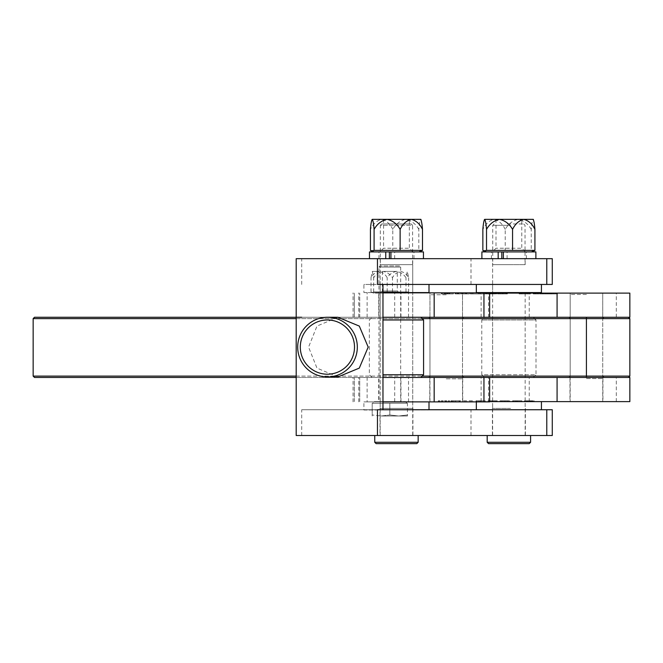 <?xml version="1.0" encoding="UTF-8"?>
<svg xmlns="http://www.w3.org/2000/svg" width="663" height="663" viewBox="0 0 663 663"><rect width="100%" height="100%" fill="white"/><g stroke="black" fill="none" stroke-linecap="round" stroke-linejoin="round"><path stroke-width="0.5" stroke-dasharray="3.31 2.49" d="M570.18 401.612L602.725 401.612L570.18 401.612L570.18 377.471L602.725 377.471L570.18 377.471M602.725 401.612L602.725 377.471M378.706 401.612L400.949 401.612L378.706 401.612L378.706 377.471L400.949 377.471L378.706 377.471M400.949 401.612L400.949 377.471M488.548 401.612L529.231 401.612L488.548 401.612L488.548 377.471L529.231 377.471L488.548 377.471M529.231 400.792L534.096 400.792L524.375 401.612L534.096 401.612L529.231 401.612L529.231 377.471M513.286 401.612L521.889 401.612L512.623 401.612L513.286 401.612L513.286 400.792L521.889 400.792L521.889 401.612L521.889 400.792L517.273 400.792L517.273 401.612M489.725 401.612L497.25 401.612L487.985 401.612L497.026 401.612L489.725 401.612L489.725 400.792L489.393 401.612M473.523 401.612L462.898 401.612L473.523 401.612L473.523 400.792L462.898 400.792L462.898 401.612L462.898 400.792L473.523 400.792L473.523 401.612M449.149 401.612L438.268 401.612L449.564 401.612L449.149 400.792L448.213 400.792L448.213 401.612L448.213 400.792L449.083 400.792L449.083 401.612M489.634 401.612L629.85 401.612L629.85 377.471L354.299 377.471L367.128 377.471L367.128 401.612M456.053 401.612L450.923 401.612L456.053 401.612L456.053 400.792L459.285 400.792L459.285 401.612M476.672 401.612L485.275 401.612L476.009 401.612L476.672 401.612L476.672 400.792L485.275 400.792L485.275 401.612L485.275 400.792L480.658 400.792L480.658 401.612M499.968 400.792L509.681 400.792L504.875 400.792L504.875 401.612L509.681 401.612L499.968 401.612L507.875 401.612L501.775 401.612L504.875 401.612L504.875 400.792L499.968 400.792L499.968 401.612M354.299 401.612L354.299 377.471L354.299 401.612M394.709 401.612L394.709 377.471L367.128 377.471M557.077 377.471L394.709 377.471M449.083 400.792L449.564 400.792L449.564 401.612L449.564 400.792L445.271 400.792L445.271 401.612L445.271 400.792L445.751 400.792L445.751 401.612M445.751 400.792L446.63 400.792L446.63 401.612L446.63 400.792L441.202 400.792L441.202 401.612L441.202 400.792L442.072 400.792L442.072 401.612M442.072 400.792L442.561 400.792L442.561 401.612L442.561 400.792L438.268 400.792L438.268 401.612L438.268 400.792L438.749 400.792L438.749 401.612M438.749 400.792L439.619 400.792L439.619 401.612L439.619 400.792L438.682 400.792L438.682 401.612M438.682 400.792L438.268 401.612L438.268 400.792L442.561 400.792L442.146 401.612M442.146 400.792L441.202 400.792L441.202 401.612L441.202 400.792L446.63 400.792L446.63 401.612L446.63 400.792L445.685 400.792L445.685 401.612M445.685 400.792L445.271 401.612L445.271 400.792L449.564 400.792L449.564 401.612L449.149 400.792M459.285 400.792L451.147 400.792L451.147 401.612M451.147 400.792L455.788 400.792L455.788 401.612M455.788 400.792L458.879 400.792L458.879 401.612M458.879 400.792L459.849 400.792L459.849 401.612M459.849 400.792L460.188 401.612M460.188 400.792L459.716 401.612M459.716 400.792L455.638 400.792L455.638 401.612M455.638 400.792L452.506 400.792L452.506 401.612M452.506 400.792L456.434 400.792L456.434 401.612M456.434 400.792L460.644 400.792L460.644 401.612M460.644 400.792L455.987 400.792L455.987 401.612M455.987 400.792L452.945 400.792L452.945 401.612M452.945 400.792L451.71 400.792L451.71 401.612M451.71 400.792L450.923 400.792L450.923 401.612M450.923 400.792L451.486 400.792L451.486 401.612M451.486 400.792L456.053 400.792M480.658 400.792L480.758 401.612M480.758 400.792L479.78 400.792L479.78 401.612M479.78 400.792L478.719 400.792L478.719 401.612M478.719 400.792L483.866 400.792L483.866 401.612M483.866 400.792L479.1 400.792L479.1 401.612M479.1 400.792L476.573 400.792L476.573 401.612M476.573 400.792L476.009 400.792L476.009 401.612M476.009 400.792L476.672 400.792M489.393 400.792L493.131 400.792L493.131 401.612M493.131 400.792L497.25 400.792L497.25 401.612M497.25 400.792L492.377 400.792L492.377 401.612M492.377 400.792L487.985 400.792L487.985 401.612M487.985 400.792L489.137 400.792L489.137 401.612L489.12 400.792L490.023 400.792L490.023 401.612M490.023 400.792L489.451 400.792L489.451 401.612M489.451 400.792L492.302 400.792L492.302 401.612M492.302 400.792L495.443 400.792L495.443 401.612M495.443 400.792L492.659 400.792L492.659 401.612M492.659 400.792L489.501 400.792L489.501 401.612M489.501 400.792L488.664 400.792L488.664 401.612M488.664 400.792L497.026 400.792L497.026 401.612M497.026 400.792L496.736 401.612M496.736 400.792L489.725 400.792M509.681 400.792L509.681 401.612M504.875 400.792L501.775 400.792L504.875 400.792L504.875 401.612L504.875 400.792M507.875 400.792L507.875 401.612M501.775 400.792L501.775 401.612M517.273 400.792L517.372 401.612M517.372 400.792L516.394 400.792L516.394 401.612M516.394 400.792L515.333 400.792L515.333 401.612M515.333 400.792L520.48 400.792L520.48 401.612M520.48 400.792L515.715 400.792L515.715 401.612M515.715 400.792L513.187 400.792L513.187 401.612M513.187 400.792L512.623 400.792L512.623 401.612M512.623 400.792L513.286 400.792M530.988 400.792L530.988 401.612M534.096 400.792L534.096 401.612M524.375 400.792L524.375 401.612M527.591 400.792L527.591 401.612M524.831 400.792L524.831 401.612M529.447 400.792L529.447 401.612L526.182 401.612L532.513 401.612L529.439 401.612L529.439 400.792L526.182 400.792L529.439 400.792M533.864 400.792L533.864 401.612M532.737 400.792L525.734 400.792L532.737 400.792L532.737 401.612L525.734 401.612L532.737 401.612M528.162 400.792L528.162 401.612M525.734 400.792L525.734 401.612M529.281 400.792L529.281 401.612M530.325 400.792L530.325 401.612M532.513 400.792L532.513 401.612M526.182 400.792L526.182 401.612M452.572 293.933L442.113 293.933L452.572 293.933L452.572 293.121L442.113 293.121L452.572 293.121M442.113 293.933L442.113 293.121M441.351 293.933L453.335 293.933L441.351 293.933L441.351 293.121L453.335 293.121L441.351 293.121M453.335 293.933L453.335 293.121M570.18 317.262L602.725 317.262L570.18 317.262L570.18 293.121L602.725 293.121L570.18 293.121M602.725 317.262L602.725 293.121M378.706 317.262L400.949 317.262L378.706 317.262L378.706 293.121L400.949 293.121L378.706 293.121M400.949 317.262L400.949 293.121M488.548 317.262L529.231 317.262L488.548 317.262L488.548 293.121L529.231 293.121L488.548 293.121M529.231 317.262L529.231 293.121M465.948 293.933L455.133 293.933L469.329 293.933L462.136 293.933L467.771 293.933L468.119 293.121L468.119 293.933L465.948 293.933L465.948 293.121L455.133 293.121L465.948 293.121M457.661 293.121L458.216 293.121L458.216 293.933L457.661 293.933L457.661 293.121M469.628 293.121L469.329 293.933L469.628 293.121M465.567 293.121L466.18 293.121L466.18 293.933L465.567 293.933L465.567 293.121M481.388 293.121L496.372 293.121L479.54 293.121L481.388 293.121L481.388 293.933L485.946 293.933L485.946 293.121L485.324 293.121L485.324 293.933L484.844 293.121M484.844 293.933L492.957 293.933L492.957 293.121L492.336 293.121L492.336 293.933L491.847 293.933L491.847 293.121M491.847 293.933L496.372 293.933L489.974 293.933L489.974 293.121L490.661 293.121L490.67 293.933L490.661 293.121M490.661 293.933L482.971 293.933L482.971 293.121L483.65 293.121L483.65 293.933L484.073 293.121M521.624 293.121L529.754 293.121L521.624 293.121L521.624 293.933L519.137 293.933L519.137 293.121L518.358 293.121L518.358 293.933L527.3 293.933L527.3 293.121M527.3 293.933L530.566 293.933L530.566 293.121L529.754 293.121L529.754 293.933L521.624 293.933M542.409 293.121L557.392 293.121L540.569 293.121L542.409 293.121L542.409 293.933L546.967 293.933L546.967 293.121L546.353 293.121L546.353 293.933L545.864 293.933L545.864 293.121M545.864 293.933L553.978 293.933L553.978 293.121L553.356 293.121L553.356 293.933L552.876 293.121M552.876 293.933L557.392 293.933L550.994 293.933L550.994 293.121L551.682 293.121L551.691 293.933L551.682 293.121M551.682 293.933L543.991 293.933L543.991 293.121L544.679 293.121L544.679 293.933L545.094 293.121M557.077 317.262L359.719 317.262L629.85 317.262L629.85 293.121L489.634 293.121M536.4 293.121L545.417 293.121L533.259 293.121L538.066 293.121L536.4 293.121L536.4 293.933L535.961 293.121M535.961 293.933L542.342 293.933L542.342 293.121L542.077 293.933L541.795 293.121M498.344 293.121L498.228 293.933L498.344 293.121L503.656 293.121L493.595 293.121L502.405 293.121L502.405 293.933L502.239 293.121L496.993 293.121L507.41 293.121L505.944 293.121L505.977 293.933L505.944 293.121L498.344 293.121M497.656 293.933L505.944 293.933L498.344 293.933L503.963 293.933L503.963 293.121L503.656 293.933L497.656 293.933L497.656 293.121M496.72 293.121L496.993 293.933L496.72 293.121M472.802 293.121L480.94 293.121L472.802 293.121L472.802 293.933L470.316 293.933L470.316 293.121L469.545 293.121L469.545 293.933L478.487 293.933L478.487 293.121M478.487 293.933L481.752 293.933L481.752 293.121L480.94 293.121L480.94 293.933L472.802 293.933M394.709 317.262L394.709 293.121M367.128 317.262L367.128 293.121M359.719 317.262L354.299 317.262L354.299 293.121L354.299 317.262L359.719 317.262L359.719 293.121L359.719 317.262M546.967 293.933L546.353 293.933L546.967 293.933M546.097 293.933L546.097 293.121M550.389 293.933L550.389 293.121M550.157 293.933L550.157 293.121M549.677 293.933L549.677 293.121M548.55 293.933L548.55 293.121M546.271 293.933L546.271 293.121M553.978 293.933L553.356 293.933L553.978 293.933M553.099 293.933L553.099 293.121M557.392 293.933L557.392 293.121M557.169 293.933L557.169 293.121M556.68 293.933L556.68 293.121M555.553 293.933L555.553 293.121M552.097 293.933L552.097 293.121M551.865 293.933L551.865 293.121M547.572 293.933L547.572 293.121M547.804 293.933L547.804 293.121M548.218 293.933L548.218 293.121M549.412 293.933L549.412 293.121M551.467 293.933L551.467 293.121M546.039 293.933L546.039 293.121M543.991 293.933L544.679 293.933L543.991 293.933M545.094 293.933L544.862 293.121M544.862 293.933L540.569 293.933L540.569 293.121M540.569 293.933L540.801 293.121M540.801 293.933L541.215 293.121M541.215 293.933L542.409 293.933M540.188 293.933L540.188 293.121M541.795 293.933L542.027 293.121M542.027 293.933L545.417 293.933L545.417 293.121M545.417 293.933L545.185 293.121M545.185 293.933L544.903 293.121M544.903 293.933L543.503 293.933L543.503 293.121M543.503 293.933L534.933 293.933L534.933 293.121M534.933 293.933L533.259 293.933L533.259 293.121M533.259 293.933L534.792 293.933L534.792 293.121M534.792 293.933L533.947 293.933L533.947 293.121M533.947 293.933L533.665 293.121M533.665 293.933L533.889 293.121M533.889 293.933L538.066 293.933L538.066 293.121M538.066 293.933L537.834 293.121M537.834 293.933L537.453 293.121M537.453 293.933L536.4 293.933M535.803 293.933L539.798 293.933L535.803 293.933L535.803 293.121L535 293.121L539.798 293.121L535.803 293.121M535 293.933L535 293.121M539.798 293.933L539.798 293.121M535.165 293.933L535.165 293.121M520.927 293.933L519.85 293.933L519.85 293.121L529.033 293.121L529.033 293.933L520.927 293.933L527.93 293.933L527.93 293.121L520.927 293.121L520.927 293.933M521.847 293.933L521.847 293.121M527.068 293.933L527.068 293.121M494.789 293.933L494.789 293.121M493.595 293.933L493.595 293.121M494.573 293.933L494.573 293.121M495.112 293.933L495.112 293.121M498.037 293.933L498.037 293.121M499.512 293.933L499.512 293.121M503.142 293.933L503.142 293.121M507.41 293.933L505.944 293.933L507.41 293.933L507.41 293.121M506.582 293.933L506.582 293.121M505.944 293.933L505.944 293.121M502.844 293.933L502.844 293.121M485.946 293.933L485.324 293.933L485.946 293.933M485.076 293.933L485.076 293.121M489.369 293.933L489.369 293.121M489.137 293.933L489.137 293.121M488.656 293.933L488.656 293.121M487.529 293.933L487.529 293.121M485.25 293.933L485.25 293.121M492.957 293.933L492.336 293.933L492.957 293.933M492.079 293.933L492.079 293.121M496.372 293.933L496.372 293.121M496.148 293.933L496.148 293.121M495.659 293.933L495.659 293.121M494.532 293.933L494.532 293.121M491.076 293.933L491.076 293.121M490.844 293.933L490.844 293.121M486.551 293.933L486.551 293.121M486.783 293.933L486.783 293.121M487.197 293.933L487.197 293.121M488.391 293.933L488.391 293.121M490.438 293.933L490.438 293.121M485.018 293.933L485.018 293.121M482.971 293.933L483.65 293.933L482.971 293.933M484.073 293.933L483.841 293.121M483.841 293.933L479.54 293.933L479.54 293.121M479.54 293.933L479.772 293.121M479.772 293.933L480.194 293.121M480.194 293.933L481.388 293.933M472.106 293.933L471.037 293.933L471.037 293.121L480.211 293.121L480.211 293.933L472.106 293.933L479.109 293.933L479.109 293.121L472.106 293.121L472.106 293.933M473.034 293.933L473.034 293.121M478.255 293.933L478.255 293.121M461.415 293.933L461.415 293.121M458.755 293.933L458.755 293.121M458.523 293.933L458.523 293.121M455.133 293.933L455.133 293.121M455.365 293.933L455.365 293.121M455.912 293.933L455.912 293.121M456.981 293.933L456.981 293.121M460.71 293.933L460.71 293.121M466.346 293.933L466.346 293.121M466.669 293.933L466.669 293.121M466.437 293.933L466.437 293.121M462.136 293.933L462.136 293.121M462.376 293.933L462.376 293.121M462.857 293.933L462.857 293.121M463.984 293.933L463.984 293.121M447.326 293.933L445.727 293.933L448.329 293.933L448.329 293.121L445.727 293.121L449.796 293.121L444.376 293.121L448.329 293.121L448.329 293.933L448.329 293.121L448.329 293.933L447.326 293.933L447.326 293.121M445.727 293.933L445.727 293.121M447.417 293.933L447.417 293.121M447.923 293.933L447.923 293.121L447.649 293.933L449.796 293.933L444.376 293.933L447.923 293.933M449.531 293.933L449.796 293.121L449.124 293.121L449.531 293.933M449.796 293.933L449.796 293.121L449.796 293.933M447.102 293.933L447.102 293.121M449.124 293.933L449.124 293.121L449.124 293.933M447.649 293.933L447.649 293.121L447.649 293.933M447.343 293.933L447.343 293.121M445.677 293.933L445.677 293.121M444.376 293.933L444.376 293.121L444.376 293.933M444.658 293.933L444.658 293.121M445.13 293.933L445.13 293.121M446.539 293.933L446.539 293.121M444.823 293.933L444.823 293.121M380.189 292.582L412.734 292.582L380.189 292.582L380.189 284.444L412.734 284.444L380.189 284.444L412.734 284.444L380.189 284.444L380.189 258.678L412.734 258.678L380.189 258.678M412.734 264.645L380.189 264.645L412.734 264.645L412.734 292.582L412.734 258.678M382.974 292.582L363.912 292.582L363.912 284.444L429.002 284.444L363.912 284.444M363.912 292.582L429.002 292.582M438.185 292.855L462.509 292.855L438.185 292.855M438.185 317.262L462.509 317.262L438.185 317.262M388.41 292.855L412.734 292.855L388.41 292.855M388.41 317.262L412.734 317.262L388.41 317.262M382.974 317.262L483.949 317.262M382.974 292.855L489.634 292.855M337.923 376.932L316.972 368.106L308.568 347.097L316.989 326.063L337.923 317.262M382.253 409.742L412.734 409.742L382.253 409.742M382.253 435.508L412.734 435.508L382.253 435.508M494.681 409.742L525.162 409.742L494.681 409.742M494.681 435.508L525.162 435.508L494.681 435.508M494.681 258.678L525.162 258.678L494.681 258.678M494.681 284.444L525.162 284.444L494.681 284.444M296.187 258.678L552.279 258.678M296.187 435.508L552.279 435.508M301.698 435.508L301.698 409.742L377.462 409.742M552.279 284.444L377.462 284.444M301.698 409.742L552.279 409.742M586.457 294.48L570.18 294.48L586.457 294.48M586.457 378.556L602.932 378.556L586.457 378.556M586.457 401.612L602.932 401.612L586.457 401.612M484.479 377.471L533.301 377.471L484.479 377.471L481.769 374.761L536.011 374.761L536.011 319.972L481.769 319.972L536.011 319.972L533.301 317.262L484.479 317.262L533.301 317.262M533.301 377.471L536.011 374.761L481.769 374.761L481.769 319.972L484.479 317.262M492.617 377.471L525.162 377.471L492.617 377.471L492.617 317.262L525.162 317.262L492.617 317.262M525.162 377.471L525.162 317.262M568.829 317.262L604.084 317.262L568.829 317.262L570.18 318.621L602.725 318.621L570.18 318.621L570.18 376.112L602.725 376.112L570.18 376.112L568.829 377.471L604.084 377.471L568.829 377.471M586.423 317.262L34.509 317.262M629.85 376.112L33.208 376.112L33.208 318.621L629.85 318.621M428.613 317.262L463.868 317.262L428.613 317.262L429.964 318.621L462.509 318.621L429.964 318.621L429.964 376.112L462.509 376.112L429.964 376.112L428.613 377.471L463.868 377.471L428.613 377.471M434.174 377.471L296.187 377.471M34.509 377.471L586.423 377.471M301.698 317.262L434.174 317.262M422.223 318.621L296.187 318.621M296.187 376.112L422.223 376.112M33.15 318.621L34.567 317.262M34.567 377.471L33.15 376.112M446.24 294.753L429.964 294.753L446.24 294.753M446.24 378.83L462.716 378.83L446.24 378.83M446.24 401.877L462.716 401.877L446.24 401.877M438.185 377.471L462.509 377.471L438.185 377.471M438.185 401.877L462.509 401.877L438.185 401.877M388.41 377.471L412.734 377.471L388.41 377.471M388.41 401.877L412.734 401.877L388.41 401.877M382.974 401.877L489.634 401.877M382.974 377.471L483.949 377.471M492.617 264.645L525.162 264.645L492.617 264.645L492.617 292.582L525.162 292.582L492.617 292.582L492.617 284.444L525.162 284.444L492.617 284.444L492.617 258.678M525.162 264.645L525.162 258.678M541.431 284.444L476.341 284.444L541.431 284.444M476.341 292.582L541.431 292.582M492.617 435.508L492.617 409.742L525.162 409.742L492.617 409.742L492.617 401.612L525.162 401.612L492.617 401.612M525.162 435.508L525.162 401.612M541.431 409.742L476.341 409.742L541.431 409.742M541.431 401.612L476.341 401.612L541.431 401.612M380.189 410.016L412.734 410.016L380.189 410.016L380.189 401.877L412.734 401.877L380.189 401.877L380.189 377.471L412.734 377.471L380.189 377.471L380.189 317.262L412.734 317.262L380.189 317.262L380.189 292.855M412.734 410.016L412.734 292.855L412.734 408.391L380.189 408.391L412.734 408.391M363.912 410.016L429.002 410.016L363.912 410.016L363.912 401.877L429.002 401.877L363.912 401.877M417.698 377.471L372.051 377.471L417.698 377.471M423.582 374.761L382.974 374.761M375.225 317.262L420.864 317.262L375.225 317.262M382.974 319.972L423.582 319.972M399.59 266.004L380.065 266.004L399.59 266.004L400.676 267.09L378.979 267.09L378.979 401.612L400.676 401.612L378.979 401.612M380.065 266.004L378.979 267.09L400.676 267.09L400.676 401.612M374.272 401.612L405.383 401.612L374.272 401.612L372.647 403.237L407.007 403.237L372.647 403.237M405.383 401.612L407.007 403.237M389.827 414.988L398.637 415.983L407.455 414.988L398.637 415.983L389.827 414.988L381.01 415.983L389.827 414.988L389.827 403.237L372.2 403.237L372.2 414.988L381.01 415.983L372.2 414.988L372.2 415.983L372.2 403.237L389.827 403.237L389.827 414.988M407.455 403.237L389.827 403.237L407.455 403.237L407.455 415.983L407.455 403.237M381.01 415.983L398.637 415.983L381.01 415.983M407.455 415.983L398.637 415.983L407.455 415.983M380.968 293.121L399.416 293.121L380.968 293.121M396.714 290.991L382.369 290.991L396.714 290.991M382.932 271.424L397.286 271.424L382.932 271.424M372.349 271.424L379.103 271.424C375.78 272.054 373.087 274.126 371.023 277.64L372.349 271.424L373.675 277.64C376.062 274.134 379.195 272.07 383.073 271.424C386.943 272.062 390.076 274.126 392.471 277.64C394.526 274.134 397.22 272.07 400.551 271.424C403.875 272.054 406.568 274.126 408.632 277.64L407.306 271.424L405.98 277.64C403.585 274.126 400.444 272.062 396.582 271.424C392.703 272.07 389.562 274.134 387.175 277.64C385.128 274.134 382.435 272.07 379.103 271.424L372.2 271.424M375.258 293.121L405.599 293.121L375.258 293.121M408.632 291.894L373.675 291.894L372.042 292.582L371.023 291.894L405.98 291.894L407.604 292.582L408.632 291.894L408.632 277.64M373.675 291.894L373.675 277.64M392.471 291.894L392.471 277.64M371.023 291.894L371.023 277.64M387.175 291.894L387.175 277.64M405.98 291.894L405.98 277.64M411.242 223.961L381.681 223.961L411.242 223.961L412.593 225.321L380.322 225.321L380.322 264.645L412.593 264.645L380.322 264.645M381.681 223.961L380.322 225.321L412.593 225.321L412.593 264.645M380.189 264.645L380.189 408.391M379.982 408.391L412.933 408.391L379.982 408.391L379.982 435.508L412.933 435.508L379.982 435.508M412.933 408.391L412.933 435.508M418.154 435.508L374.761 435.508L418.154 435.508M376.12 443.646L416.803 443.646M418.154 442.287L374.761 442.287M507.394 223.961L523.671 223.961L507.394 223.961M510.518 225.321L492.75 225.321L510.518 225.321M488.548 443.646L529.231 443.646M530.582 442.287L487.189 442.287M510.518 264.645L492.75 264.645L510.518 264.645M510.535 408.391L492.41 408.391L510.535 408.391M510.551 435.508L492.41 435.508L510.551 435.508M511.082 435.508L487.189 435.508L511.082 435.508M380.297 251.899L419.008 251.899L380.297 251.899M380.297 258.678L423.442 258.678L380.297 258.678M423.442 251.899L369.473 251.899M394.676 258.678L394.676 251.899M492.733 251.899L531.444 251.899L492.733 251.899M492.733 258.678L535.878 258.678L492.733 258.678M535.878 251.899L481.902 251.899M507.104 258.678L507.104 251.899M381.159 251.899L413.024 251.899L381.159 251.899M408.358 248.219L383.579 248.219L408.358 248.219M384.557 219.354L409.344 219.354L384.557 219.354M372.051 219.354L381.606 219.354C376.799 220.572 373.07 223.92 370.426 229.39M370.426 250.39L418.825 250.39L421.08 251.343M392.794 229.39C390.151 223.928 386.421 220.58 381.606 219.354L405.806 219.354C400.212 220.58 395.869 223.92 392.794 229.39L392.794 250.39M418.825 229.39C415.767 223.937 411.425 220.588 405.806 219.354L420.657 219.354C419.87 220.572 419.256 223.92 418.825 229.39L418.825 250.39M421.08 219.909L420.864 219.354M493.587 251.899L525.452 251.899L493.587 251.899M520.786 248.219L496.007 248.219L520.786 248.219M496.985 219.354L521.773 219.354L496.985 219.354M484.479 219.354L494.034 219.354C489.228 220.572 485.498 223.92 482.855 229.39M482.855 250.39L531.254 250.39L533.508 251.343M505.223 229.39C502.579 223.928 498.858 220.58 494.034 219.354L518.242 219.354C512.64 220.58 508.297 223.92 505.223 229.39L505.223 250.39M531.254 229.39C528.196 223.937 523.861 220.588 518.242 219.354L533.093 219.354C532.298 220.572 531.693 223.92 531.254 229.39L531.254 250.39M533.508 219.909L533.301 219.354M629.85 401.612L629.85 377.471M616.292 401.612L616.292 377.471M359.719 401.612L359.719 377.471L359.719 401.612M481.123 401.612L481.123 377.471M455.597 400.792L455.597 401.612M481.123 317.262L481.123 293.121M616.292 317.262L616.292 293.121M500.805 293.933L500.805 293.121M358.749 317.262L358.749 292.855M408.524 317.262L408.524 292.855M301.698 284.444L301.698 258.678M471.003 284.444L471.003 258.678M471.003 435.508L471.003 409.742M586.482 377.471L586.482 317.262M358.749 401.877L358.749 377.471M408.524 401.877L408.524 377.471M547.016 293.121L547.016 293.933M554.028 293.121L554.028 293.933M550.936 293.121L550.936 293.933M543.933 293.121L543.933 293.933M542.773 293.121L542.773 293.933M485.996 293.121L485.996 293.933M493.007 293.121L493.007 293.933M489.916 293.121L489.916 293.933M482.904 293.121L482.904 293.933M457.586 293.121L457.586 293.933M465.501 293.121L465.501 293.933M429.964 317.262L429.964 292.855M353.064 317.262L353.064 292.855M462.509 317.262L462.509 292.855M412.734 435.508L412.734 409.742M380.189 435.508L380.189 409.742M602.725 294.48L602.725 378.556M602.932 378.556L602.932 401.612M569.981 378.556L569.981 401.612M570.18 294.48L570.18 378.556M604.084 377.471L602.725 376.112L602.725 318.621L604.084 317.262M463.868 377.471L462.509 376.112L462.509 318.621L463.868 317.262M462.509 294.753L462.509 378.83M462.716 378.83L462.716 401.877M429.765 378.83L429.765 401.877M429.964 294.753L429.964 378.83M429.964 401.877L429.964 377.471M353.064 401.877L353.064 377.471M462.509 401.877L462.509 377.471M372.051 377.471L369.341 374.761L369.341 319.972L372.051 317.262M382.369 271.424L382.369 290.991L380.239 293.121M405.599 293.121L407.604 292.582M374.056 293.121L372.042 292.582M399.416 293.121L397.286 290.991L397.286 271.424M523.671 223.961L525.03 225.321L525.03 264.645M525.162 293.121L525.162 408.391M525.361 408.391L525.361 435.508M492.41 408.391L492.41 435.508M492.617 293.121L492.617 408.391M494.109 223.961L492.75 225.321L492.75 264.645M378.963 258.678L378.963 251.899M413.952 258.678L413.952 251.899M491.399 258.678L491.399 251.899M526.381 258.678L526.381 251.899M383.579 219.354L383.579 248.219L379.899 251.899M413.024 251.899L409.344 248.219L409.344 219.354M496.007 219.354L496.007 248.219L492.327 251.899M525.452 251.899L521.773 248.219L521.773 219.354"/><path stroke-width="0.99" d="M629.85 401.612L629.85 377.471L629.85 401.612L489.634 401.612M629.85 377.471L557.077 377.471L557.077 401.612M557.077 293.121L557.077 317.262L629.85 317.262L629.85 293.121L489.634 293.121M429.002 284.444L429.002 292.582L382.974 292.582M489.634 317.262L489.634 292.855L483.949 292.855L483.949 317.262L382.974 317.262M483.949 292.855L382.974 292.855M300.306 347.097A27.125 27.1 -90 0 0 327.406 374.214A27.125 27.1 -90 0 0 354.506 347.097A27.125 27.1 -90 0 0 327.406 319.972A27.125 27.1 -90 0 0 300.306 347.097M357.324 347.097A29.835 29.81 90 0 1 327.514 376.932A29.835 29.81 90 0 1 297.695 347.097A29.835 29.81 90 0 1 327.514 317.262A29.835 29.81 90 0 1 357.324 347.097M327.514 317.262L337.923 317.262L359.305 326.088L368.189 347.097L359.288 368.114L337.923 376.932L327.514 376.932M377.462 258.678L377.462 284.444L552.279 284.444L552.279 258.678L296.187 258.678L296.187 435.508L377.462 435.508L377.462 409.742L552.279 409.742L552.279 435.508L377.462 435.508M628.491 317.262L629.85 318.621L422.223 318.621M422.223 376.112L586.423 376.112L586.423 377.471L382.974 377.471M296.187 377.471L34.509 377.471L33.15 376.112L33.15 318.621L296.187 318.621M33.15 318.621L34.509 317.262L301.698 317.262M434.174 292.855L434.174 317.262L586.423 317.262L586.423 376.112L629.85 376.112L629.85 318.621M33.15 376.112L296.187 376.112M489.634 377.471L489.634 401.877L382.974 401.877M483.949 401.877L483.949 377.471L434.174 377.471L434.174 401.877M541.431 284.444L541.431 292.582L476.341 292.582L476.341 284.444M541.431 409.742L541.431 401.612M476.341 409.742L476.341 401.877M429.002 409.742L429.002 401.877M382.974 374.761L423.582 374.761L423.582 319.972L382.974 319.972M416.803 443.646L376.12 443.646L374.761 442.287L418.154 442.287L416.803 443.646M374.761 435.508L374.761 442.287M418.154 435.508L418.154 442.287M529.231 443.646L488.548 443.646L487.189 442.287L530.582 442.287L529.231 443.646M389.38 251.899L389.38 258.678M390.938 258.678L390.938 251.899L423.442 251.899L423.442 258.678M369.473 258.678L369.473 251.899L385.75 251.899L385.75 258.678M501.816 251.899L501.816 258.678M503.366 258.678L503.366 251.899L535.878 251.899L535.878 258.678M481.902 258.678L481.902 251.899L498.178 251.899L498.178 258.678M419.008 251.899L422.497 250.39L374.089 250.39L371.844 251.343L370.426 250.39L370.426 229.39C370.857 223.928 371.471 220.58 372.258 219.354L371.844 219.909L372.258 219.354C373.045 220.572 373.659 223.92 374.089 229.39C377.172 223.92 381.507 220.58 387.109 219.354C392.728 220.588 397.071 223.937 400.129 229.39C402.764 223.928 406.494 220.58 411.309 219.354C416.124 220.572 419.853 223.92 422.497 229.39C422.058 223.928 421.453 220.58 420.657 219.354M374.089 250.39L374.089 229.39M400.129 250.39L400.129 229.39M422.497 250.39L422.497 229.39M390.938 251.899L385.75 251.899M421.08 219.909L420.864 219.354L372.258 219.354M531.444 251.899L534.925 250.39L486.518 250.39L484.272 251.343L482.855 250.39L482.855 229.39C483.286 223.928 483.899 220.58 484.686 219.354L484.272 219.909L484.686 219.354C485.473 220.572 486.087 223.92 486.518 229.39C489.601 223.92 493.943 220.58 499.537 219.354C505.156 220.588 509.499 223.937 512.557 229.39C515.192 223.928 518.922 220.58 523.737 219.354C528.552 220.572 532.281 223.92 534.925 229.39C534.494 223.928 533.881 220.58 533.093 219.354M486.518 250.39L486.518 229.39M512.557 250.39L512.557 229.39M534.925 250.39L534.925 229.39M503.366 251.899L498.178 251.899M533.508 219.909L533.301 219.354L484.686 219.354M546.776 284.444L546.776 258.678M546.776 435.508L546.776 409.742M382.974 409.742L382.974 284.444M628.491 377.471L629.85 376.112M420.864 377.471L423.582 374.761M420.864 317.262L423.582 319.972M525.162 292.582L525.162 293.121M530.582 435.508L530.582 442.287M487.189 435.508L487.189 442.287M492.617 292.582L492.617 293.121M373.907 251.899L371.844 251.343M486.335 251.899L484.272 251.343"/></g></svg>

